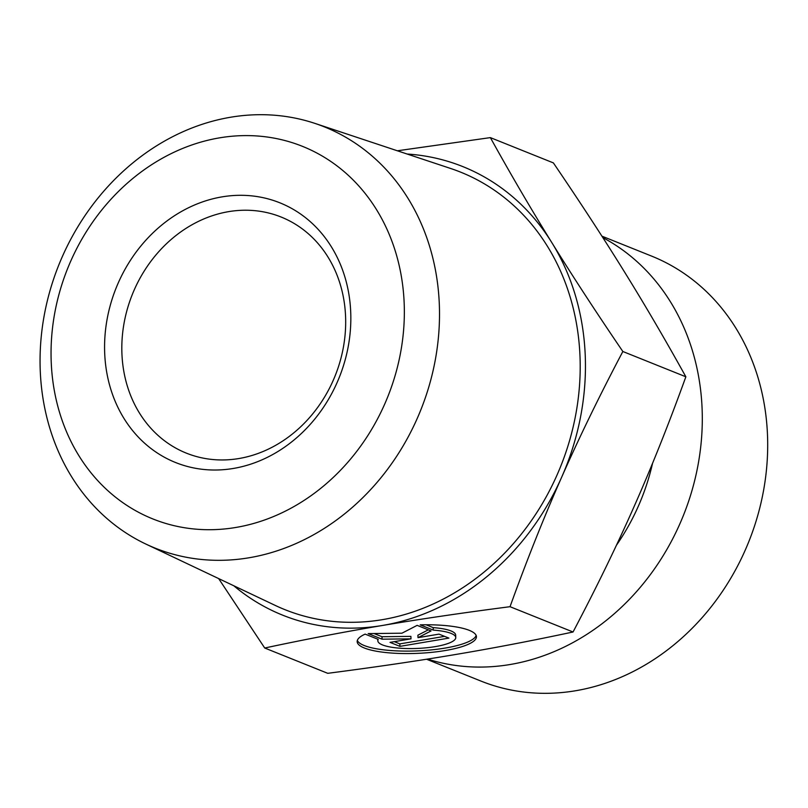 <?xml version="1.0" encoding="UTF-8"?>
<svg xmlns="http://www.w3.org/2000/svg" width="808" height="808" viewBox="0 0 808 808"><rect width="100%" height="100%" fill="white"/><g stroke="black" fill="none" stroke-linecap="round" stroke-linejoin="round"><path stroke-width="1.21" d="M420.211 624.847A59.681 14.201 -2.4 0 1 476.427 636.674A59.681 14.201 -2.4 0 1 417.393 653.359A59.681 14.201 -2.4 0 1 357.176 641.673A59.681 14.201 -2.4 0 1 365.125 634.118L378.235 639.38A38.996 9.282 177.6 0 0 377.841 640.805A38.996 9.282 177.6 0 0 417.191 648.44A38.996 9.282 177.6 0 0 455.762 637.542A38.996 9.282 177.6 0 0 433.31 630.109L420.211 624.847M357.348 640.431A59.681 14.201 177.6 0 0 417.292 650.895A59.681 14.201 177.6 0 0 476.144 635.452M426.048 624.766L433.209 627.634A38.996 9.282 -2.4 0 1 455.661 635.068L455.762 637.542M433.31 630.109L433.209 627.634M438.986 634.129L448.915 638.108L399.95 646.36L390.022 642.37L410.999 638.845L382.083 639.189L368.185 633.603L401.94 633.199L417.15 625.362L431.048 630.937L418.009 637.663L438.986 634.129M418.009 637.663L417.908 635.189L428.301 629.836M374.054 633.533L381.982 636.714L410.898 636.371L410.999 638.845M382.083 639.189L381.982 636.714M394.284 641.653L399.849 643.885L444.551 636.361M399.95 646.36L399.849 643.885M238.926 458.53A127.21 109.272 111.9 0 1 186.355 453.136A127.21 109.272 111.9 0 1 132.35 294.375A127.21 109.272 111.9 0 1 281.144 217.039A127.21 109.272 111.9 0 1 343.551 346.349A127.21 109.272 111.9 0 1 238.926 458.53M233.401 468.448A139.925 120.19 -68.1 0 0 331.381 246.824A139.925 120.19 -68.1 0 0 118.352 282.699A139.925 120.19 -68.1 0 0 233.401 468.448M404.162 302.939A200.748 172.437 111.9 0 1 146.551 516.231A200.748 172.437 111.9 0 1 132.411 178.81A200.748 172.437 111.9 0 1 404.162 302.939M439.299 303.909A226.987 194.97 -68.1 0 0 314.756 123.341A226.987 194.97 -68.1 0 0 58.853 264.873A226.987 194.97 -68.1 0 0 145.854 544.057A226.987 194.97 -68.1 0 0 346.501 512.322A226.987 194.97 -68.1 0 0 439.299 303.909M314.756 123.341L450.632 168.478A235.734 202.485 111.9 0 1 579.982 356.005A235.734 202.485 111.9 0 1 483.608 572.458A235.734 202.485 111.9 0 1 275.225 605.414L145.854 544.057M622.847 351.5C599.556 395.657 579.164 437.552 561.671 477.185A241.693 207.606 -68.1 0 0 551.844 242.642C572.387 275.841 596.052 312.13 622.847 351.5L685.861 376.791C665.368 339.825 644.875 304.808 624.382 271.761C603.95 238.744 580.285 202.454 553.379 162.903L490.365 137.613C510.757 174.407 531.25 209.423 551.844 242.642A241.693 207.606 -68.1 0 0 407.131 154.025M510.03 606.697C463.146 612.767 420.675 619.019 382.608 625.442A241.693 207.606 -68.1 0 0 561.671 477.185C544.127 516.797 526.917 559.974 510.03 606.697L573.044 631.997C596.435 587.628 616.817 545.733 634.209 506.303C651.672 466.903 668.883 423.735 685.861 376.791M233.805 585.77A241.693 207.606 -68.1 0 0 382.608 625.442C344.501 631.846 305.202 639.37 264.721 648.016L218.645 578.579M397.364 150.783L490.365 137.613M264.721 648.016L327.735 673.317C374.821 667.206 417.302 660.964 455.146 654.571C493.072 648.198 532.361 640.673 573.044 631.997M427.472 659.086A228.977 196.677 -68.1 0 0 510.141 664.509A228.977 196.677 -68.1 0 0 696.415 473.044A228.977 196.677 -68.1 0 0 602.839 237.602M601.899 236.148L651.521 256.065A228.977 196.677 111.9 0 1 763.853 488.84A228.977 196.677 111.9 0 1 575.528 690.759A228.977 196.677 111.9 0 1 480.901 681.053L426.553 659.227M616.423 545.259A203.131 174.477 -68.1 0 0 652.571 463.257M377.841 640.805L377.77 639.199"/></g></svg>
